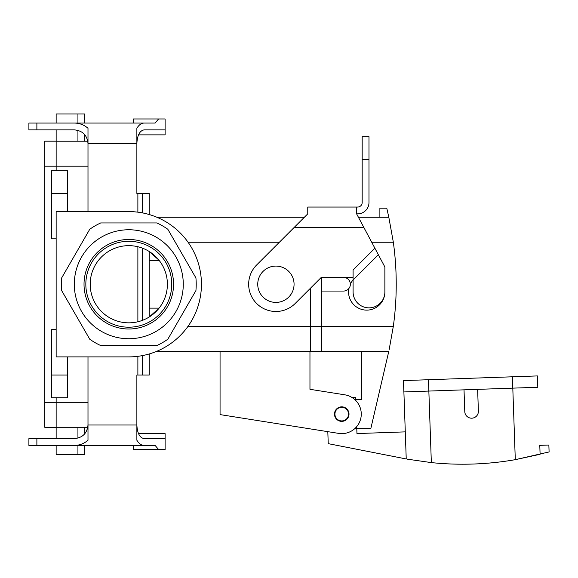 <?xml version="1.0" encoding="UTF-8"?>
<svg xmlns="http://www.w3.org/2000/svg" width="578" height="578" viewBox="0 0 578 578"><rect width="100%" height="100%" fill="white"/><g stroke="black" fill="none" stroke-linecap="round" stroke-linejoin="round"><path stroke-width="0.87" d="M321.765 351.214L388.821 351.214L370.801 428.63L354.784 428.63M321.765 291.059L343.556 291.059A6.813 6.813 0 0 0 350.369 284.246A6.813 6.813 0 0 0 343.556 277.433L321.765 277.433L321.765 326.245L393.336 326.245L389.095 349.972M321.765 326.245L321.765 351.265L310.415 351.265L310.415 326.245L321.765 326.245M393.336 326.245A306.485 306.485 0 0 0 393.336 242.247L388.821 217.27L393.336 242.247L371.719 242.247M341.743 407.295A6.813 6.813 0 0 0 335.84 417.511A6.813 6.813 0 0 0 347.638 417.511A6.813 6.813 0 0 0 341.743 407.295M379.883 217.27L379.883 208.188L386.79 208.188L388.821 217.27L358.439 217.27M354.784 399.571L361.72 399.571L361.72 351.214M310.415 288.263L310.415 326.245L188.067 326.245L310.415 326.245M403.892 391.942L406.233 458.961L328.232 443.651L327.813 431.665L309.96 428.84L327.813 431.665M428.45 379.724L428.847 391.068L403.849 391.942L403.451 380.599L428.45 379.724L537.403 375.924L537.8 387.267L428.847 391.068L431.347 462.602L407.49 459.192M431.347 462.602A306.485 306.485 0 0 0 515.294 459.669L549.1 451.938L548.862 445.031L539.787 445.349L540.098 454.286L515.294 459.669L512.404 376.798M539.787 445.349L540.098 454.286M348.548 413.862A6.813 6.813 0 0 0 338.13 408.328A6.813 6.813 0 0 0 338.542 420.119A6.813 6.813 0 0 0 348.548 413.862M356.72 426.629L356.958 433.565L405.286 431.874M351.843 397.397L355.694 397.259L355.81 400.561M464.018 389.847L464.777 411.623A6.813 6.813 0 0 0 471.821 418.19A6.813 6.813 0 0 0 478.389 411.146L477.63 389.37M363.873 227.486L356.626 213.867L357.63 213.867A11.35 11.35 0 0 0 368.981 202.517L368.981 136.675L362.175 136.675L362.175 202.517A4.537 4.537 0 0 1 357.63 207.054L307.756 207.054L307.756 213.867L294.13 227.486L363.873 227.486L384.876 266.993L384.876 291.962A15.895 15.895 0 0 1 368.981 307.857A15.895 15.895 0 0 1 353.093 291.962L353.093 269.984L374.884 248.193M356.626 213.867L356.626 207.054M353.093 277.433L321.245 277.433L295.17 303.508A27.245 27.245 0 0 1 256.639 303.508A27.245 27.245 0 0 1 256.639 264.984L294.13 227.486M378.359 254.732L353.093 279.998M353.093 279.947A18.164 18.164 0 0 0 350.362 284.051M348.888 288.48A18.164 18.164 0 0 0 364.964 310.039A18.164 18.164 0 0 0 384.876 291.962M149.225 251.502L158.899 260.093L149.225 251.502L149.225 316.99L159.102 308.132L149.225 308.132L159.102 308.132L149.225 316.99M142.412 248.135L141.834 247.919L142.412 248.135L142.412 320.356M167.389 284.246A38.596 38.596 0 0 1 98.477 308.132A38.596 38.596 0 0 1 116.149 247.781A38.596 38.596 0 0 1 167.389 284.246A38.596 38.596 0 0 1 98.477 308.132A38.596 38.596 0 0 1 116.149 247.781A38.596 38.596 0 0 1 167.389 284.246M304.346 217.27L156.941 217.27L304.346 217.27M128.793 211.599A72.647 72.647 0 0 1 201.44 284.246A72.647 72.647 0 0 1 128.793 356.893L56.145 356.893L56.145 211.599L128.793 211.599A72.647 72.647 0 0 1 201.44 284.246A72.647 72.647 0 0 1 128.793 356.893L56.145 356.893L56.145 211.599L128.793 211.599M310.415 351.214L156.941 351.214L310.415 351.214M67.496 375.057L67.496 397.758L51.601 397.758L51.601 375.057L51.601 397.758L67.496 397.758L67.496 375.057L51.601 375.057L51.601 329.648L51.601 375.057L67.496 375.057L67.496 356.893L67.496 375.057M149.225 260.353L159.102 260.353L149.225 260.353M294.065 284.246A18.164 18.164 0 0 1 266.819 299.975A18.164 18.164 0 0 1 266.819 268.517A18.164 18.164 0 0 1 294.065 284.246A18.164 18.164 0 0 1 266.819 299.975A18.164 18.164 0 0 1 266.819 268.517A18.164 18.164 0 0 1 294.065 284.246M173.552 284.246A44.759 44.759 0 0 1 128.793 329.005A44.759 44.759 0 0 1 84.027 284.246A44.759 44.759 0 0 1 128.793 239.48A44.759 44.759 0 0 1 173.552 284.246A44.759 44.759 0 0 1 128.793 329.005A44.759 44.759 0 0 1 84.027 284.246A44.759 44.759 0 0 1 128.793 239.48A44.759 44.759 0 0 1 173.552 284.246M85.833 284.246A42.96 42.96 0 0 0 150.273 321.447A42.96 42.96 0 0 0 150.273 247.037A42.96 42.96 0 0 0 85.833 284.246A42.96 42.96 0 0 0 150.273 321.447A42.96 42.96 0 0 0 150.273 247.037A42.96 42.96 0 0 0 85.833 284.246M309.96 389.305L344.799 394.817A19.522 19.522 0 0 1 361.026 417.157A19.522 19.522 0 0 1 338.686 433.384L220.059 414.599L220.059 351.214L220.059 414.599L338.686 433.384A19.522 19.522 0 0 0 361.026 417.157A19.522 19.522 0 0 0 344.799 394.817L309.96 389.305L309.96 351.214L309.96 389.305M100.702 345.543L156.884 345.543A67.424 67.424 0 0 0 167.83 339.221L195.92 290.568A67.424 67.424 0 0 0 195.92 277.924L167.83 229.271A67.424 67.424 0 0 0 156.884 222.949L100.702 222.949A67.424 67.424 0 0 0 89.749 229.271L61.658 277.924A67.424 67.424 0 0 0 61.658 290.568L89.749 339.221A67.424 67.424 0 0 0 100.702 345.543L156.884 345.543A67.424 67.424 0 0 0 167.83 339.221L195.92 290.568A67.424 67.424 0 0 0 195.92 277.924L167.83 229.271A67.424 67.424 0 0 0 156.884 222.949L100.702 222.949A67.424 67.424 0 0 0 89.749 229.271L61.658 277.924A67.424 67.424 0 0 0 61.658 290.568L89.749 339.221A67.424 67.424 0 0 0 100.702 345.543M67.496 170.734L51.601 170.734L51.601 193.435L51.601 170.734L67.496 170.734L67.496 193.435L67.496 170.734M67.496 211.599L67.496 193.435L51.601 193.435L51.601 238.837L51.601 193.435L67.496 193.435L67.496 211.599M56.145 238.837L51.601 238.837L56.145 238.837M56.145 329.648L51.601 329.648L56.145 329.648M341.743 421.369A7.268 7.268 0 0 0 349.004 414.101A7.268 7.268 0 0 0 341.743 406.84A7.268 7.268 0 0 0 334.474 414.101A7.268 7.268 0 0 0 341.743 421.369A7.268 7.268 0 0 0 349.004 414.101A7.268 7.268 0 0 0 341.743 406.84A7.268 7.268 0 0 0 334.474 414.101A7.268 7.268 0 0 0 341.743 421.369M74.302 284.246A54.484 54.484 0 0 1 156.031 237.059A54.484 54.484 0 0 1 156.031 331.432A54.484 54.484 0 0 1 74.302 284.246A54.484 54.484 0 0 1 156.031 237.059A54.484 54.484 0 0 1 156.031 331.432A54.484 54.484 0 0 1 74.302 284.246M84.749 123.056L84.749 113.974L56.145 113.974L56.145 123.056M56.145 129.869L56.145 170.734M84.749 433.825L84.749 427.272L87.805 427.272L56.145 427.272M84.749 134.667L84.749 141.22L87.805 141.22L56.145 141.22M84.749 445.436L84.749 454.518L56.145 454.518L56.145 445.436M56.145 438.623L56.145 427.315L44.795 427.315L44.795 402.295L56.145 402.295L56.145 427.315M56.145 141.177L44.795 141.177L44.795 402.295M56.145 397.758L56.145 402.295L87.993 402.295M87.993 211.599L87.993 128.258C84.092 124.862 79.547 123.128 74.374 123.056L144.11 123.056C141.357 123.128 138.944 124.862 136.87 128.258L136.87 193.435L149.225 193.435L149.225 214.532M144.11 129.869L165.113 129.869L144.11 129.869C139.724 130.693 137.304 135.23 136.87 143.489L87.993 143.489C87.17 135.23 82.632 130.693 74.374 129.869L36.876 129.869L36.876 123.056L74.374 123.056M137.875 356.323L137.875 375.057L149.225 375.057L149.225 353.96M137.875 375.057L136.87 375.057L136.87 440.226C138.944 443.629 141.357 445.363 144.11 445.436L155.121 445.436L158.596 449.518L165.113 449.518L165.113 433.63L138.503 433.63M44.795 445.436L28.9 445.436L28.9 438.623L74.374 438.623C82.632 437.799 87.17 433.262 87.993 425.003L87.993 356.893M144.11 438.623L165.113 438.623L144.11 438.623C139.724 437.799 137.304 433.262 136.87 425.003L87.993 425.003L87.993 440.226C84.092 443.629 79.547 445.363 74.374 445.436L144.11 445.436M36.876 438.623L36.876 445.436L74.374 445.436M158.596 449.518L133.33 449.518L133.33 445.436L155.121 445.436M44.795 123.056L28.9 123.056L28.9 129.869L36.876 129.869M144.11 123.056L155.121 123.056L158.596 118.967L165.113 118.967L165.113 134.862L138.503 134.862M158.596 118.967L133.33 118.967L133.33 123.056L155.121 123.056M142.412 212.885L142.412 193.435M142.412 355.607L142.412 375.057M368.981 159.383L362.175 159.383M279.376 242.247L188.067 242.247L279.376 242.247M87.993 166.189L44.795 166.189M77.936 454.518L77.936 445.436M77.936 438.146L77.936 427.272M77.936 113.974L77.936 123.056M77.936 130.339L77.936 141.22M137.875 193.435L137.875 212.169M137.875 246.734L137.875 321.758"/></g></svg>
